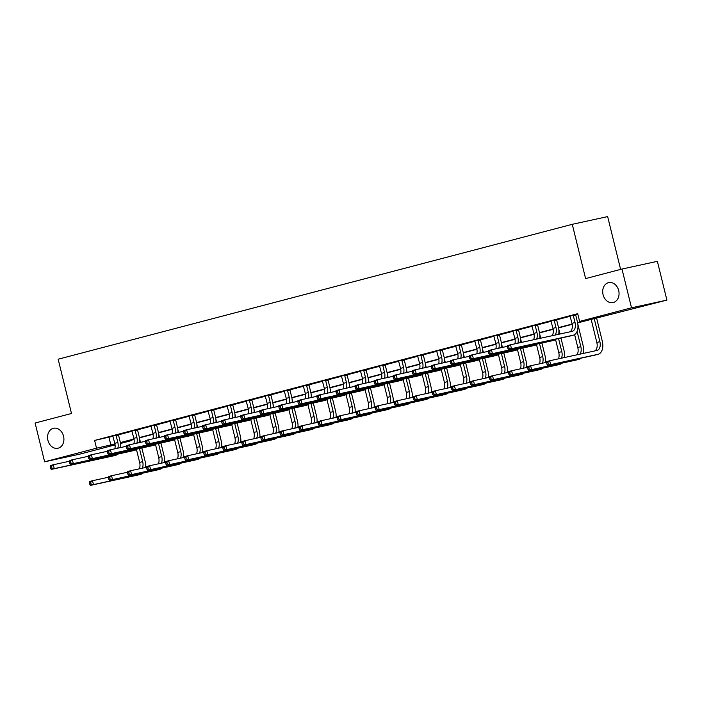 <?xml version="1.0" encoding="UTF-8"?>
<svg xmlns="http://www.w3.org/2000/svg" width="702" height="702" viewBox="0 0 702 702"><rect width="100%" height="100%" fill="white"/><g stroke="black" fill="none" stroke-linecap="round" stroke-linejoin="round"><path stroke-width="1.05" d="M63.549 436.205A10.223 8.073 77.7 0 1 57.915 448.245A10.223 8.073 77.7 0 1 47.92 440.312A10.223 8.073 77.7 0 1 53.563 428.273A10.223 8.073 77.7 0 1 63.549 436.205M618.69 290.54A10.223 8.073 77.7 0 1 613.048 302.58A10.223 8.073 77.7 0 1 603.062 294.647A10.223 8.073 77.7 0 1 608.695 282.608A10.223 8.073 77.7 0 1 618.69 290.54M620.621 269.401L607.651 216.593L572.262 224.315L58.161 359.213L71.49 413.487L35.1 423.034L44.621 461.811L96.525 448.192L114.935 443.997M572.262 224.315L585.6 278.589L621.99 269.041L657.379 261.328L666.9 300.096L577.623 322.885M131.765 439.873L131.915 440.479L120.533 443.462M115.067 444.892L80.01 454.089L44.621 461.811M577.562 322.604L593.962 318.304L579.606 321.428L577.702 313.68L94.621 440.435L112.987 436.249M118.55 434.792L132.037 431.256M137.601 429.791L151.088 426.254M156.651 424.798L170.138 421.253M175.702 419.796L189.189 416.26M194.752 414.794L208.24 411.258M213.803 409.801L227.29 406.265M232.853 404.8L246.341 401.263M251.904 399.798L265.391 396.261M270.954 394.805L284.442 391.268M290.005 389.803L303.492 386.267M309.055 384.81L322.543 381.265M328.106 379.808L341.593 376.272M347.157 374.807L360.635 371.27M366.207 369.814L379.685 366.268M385.258 364.812L398.736 361.276M404.299 359.81L417.787 356.274M423.35 354.817L436.837 351.272M442.4 349.815L455.888 346.279M461.451 344.814L474.938 341.277M480.501 339.821L493.989 336.284M499.552 334.819L513.039 331.283M518.602 329.826L532.09 326.281M537.653 324.824L551.14 321.288M556.704 319.822L570.191 316.286M575.754 314.829L577.851 314.277M575.772 314.601L570.059 316.084M556.721 319.594L551.009 321.077M537.671 324.596L531.967 326.079M518.62 329.598L512.916 331.072M499.57 334.591L493.866 336.074M480.519 339.592L474.815 341.075M461.468 344.594L455.765 346.068M442.418 349.587L436.714 351.07M423.367 354.589L417.664 356.072M404.317 359.591L398.613 361.065M385.266 364.584L379.563 366.067M366.216 369.585L360.512 371.068M347.165 374.578L341.462 376.061M328.115 379.58L322.411 381.063M309.073 384.582L303.361 386.065M290.023 389.575L284.31 391.058M270.972 394.577L265.259 396.06M251.921 399.578L246.209 401.053M232.871 404.571L227.158 406.054M213.82 409.573L208.117 411.056M194.77 414.575L189.066 416.049M175.719 419.568L170.016 421.051M156.669 424.57L150.965 426.053M137.618 429.563L131.915 431.046M118.568 434.564L112.864 436.047M621.99 269.041L631.51 307.809L666.9 300.096M94.621 440.435L96.525 448.192M579.606 321.428L631.51 307.809M120.358 442.576L133.985 438.996M139.408 437.574L153.036 434.003M158.459 432.572L172.087 429.001M177.509 427.579L191.137 423.999M196.56 422.578L210.179 419.006M215.611 417.576L229.229 414.005M234.661 412.583L248.28 409.003M253.712 407.581L267.33 404.01M272.762 402.579L286.381 399.008M291.813 397.586L305.431 394.006M310.863 392.585L324.482 389.013M329.914 387.583L343.532 384.012M348.964 382.59L362.583 379.019M368.015 377.588L381.634 374.017M387.065 372.595L400.684 369.015M406.116 367.594L419.735 364.022M425.158 362.592L438.785 359.02M444.208 357.599L457.836 354.019M463.259 352.597L476.886 349.026M482.309 347.595L495.937 344.024M501.36 342.602L514.987 339.022M520.41 337.601L534.029 334.029M539.461 332.599L553.079 329.027M558.511 327.606L572.13 324.034M120.446 442.971L131.915 440.479M572.183 324.315L558.573 327.887M553.132 329.317L539.522 332.888M534.082 334.31L520.472 337.881M515.031 339.312L501.421 342.883M495.981 344.305L482.371 347.885M476.93 349.306L463.32 352.878M457.879 354.308L444.269 357.88M438.838 359.301L425.219 362.873M419.787 364.303L406.168 367.874M400.737 369.305L387.118 372.876M381.686 374.298L368.067 377.869M362.636 379.299L349.017 382.871M343.585 384.301L329.966 387.873M324.535 389.294L310.916 392.866M305.484 394.296L291.874 397.867M286.434 399.289L272.824 402.869M267.383 404.291L253.773 407.862M248.332 409.292L234.722 412.864M229.282 414.285L215.672 417.857M210.231 419.287L196.621 422.858M191.181 424.289L177.571 427.86M172.13 429.282L158.52 432.853M153.08 434.284L139.47 437.855M134.029 439.285L120.419 442.857M108.968 437.311L110.872 445.059M570.015 316.005L571.99 323.359A7.985 4.896 -104.7 0 1 569.945 331.835M573.341 315.646L575.043 322.56A7.985 4.896 -104.7 0 1 572.288 331.326A7.985 4.896 -104.7 0 1 572.165 331.353L510.512 344.796L511.468 348.675L573.113 335.231A11.978 7.336 75.3 0 0 573.297 335.187A11.978 7.336 75.3 0 0 577.43 322.034L575.737 315.128L573.341 315.646L573.376 315.119M575.772 314.514L575.737 315.128M507.423 346.788L507.458 345.595L510.512 344.796L507.423 346.788L507.8 348.341L509.02 348.017L508.643 346.472M509.02 348.017L511.468 348.675L508.415 349.473L570.059 336.03A11.978 7.336 75.3 0 0 570.243 335.986A11.978 7.336 75.3 0 0 570.428 335.942M508.415 349.473L507.8 348.341M546.612 362.75L546.99 364.303L548.218 363.987L547.832 362.434L546.612 362.75L546.656 361.556L549.71 360.758L550.658 364.636L597.955 354.326A11.978 7.336 75.3 0 0 598.139 354.282A11.978 7.336 75.3 0 0 602.272 341.128L596.568 317.918M594.208 318.532L599.885 341.655A7.985 4.896 -104.7 0 1 597.13 350.421A7.985 4.896 -104.7 0 1 597.007 350.447L549.71 360.758L547.832 362.434M591.154 319.34L596.832 342.453A7.985 4.896 -104.7 0 1 594.787 350.93M548.218 363.987L550.658 364.636L547.604 365.435L594.901 355.124A11.978 7.336 75.3 0 0 595.085 355.08A11.978 7.336 75.3 0 0 595.27 355.028M547.604 365.435L546.99 364.303M550.965 320.998L552.939 328.36A7.985 4.896 -104.7 0 1 552.105 335.731M556.721 319.507L556.686 320.13L554.29 320.647L555.993 327.553A7.985 4.896 -104.7 0 1 555.036 335.091M554.29 320.647L554.326 320.121M558.669 334.301A11.978 7.336 75.3 0 0 558.38 327.035L556.686 320.13M488.373 351.79L488.75 353.343L489.97 353.018L489.592 351.465L488.373 351.79L488.416 350.596L491.461 349.789L492.418 353.668L554.062 340.233A11.978 7.336 75.3 0 0 554.247 340.189A11.978 7.336 75.3 0 0 556.309 339.031M507.441 346.314L491.461 349.789L489.592 351.465M489.97 353.018L492.418 353.668L489.364 354.475L551.009 341.032A11.978 7.336 75.3 0 0 551.193 340.988A11.978 7.336 75.3 0 0 551.377 340.935M489.364 354.475L488.75 353.343M531.914 326L533.889 333.353A7.985 4.896 -104.7 0 1 533.599 339.759M537.671 324.508L537.635 325.123L535.24 325.649L536.942 332.555A7.985 4.896 -104.7 0 1 536.582 339.11M535.24 325.649L535.275 325.114M539.759 338.417A11.978 7.336 75.3 0 0 539.329 332.037L537.635 325.123M469.322 356.783L469.699 358.336L470.919 358.02L470.542 356.467L469.322 356.783L469.366 355.589L472.42 354.791L473.367 358.669L535.012 345.226A11.978 7.336 75.3 0 0 535.196 345.182A11.978 7.336 75.3 0 0 537.258 344.033M488.39 351.307L472.42 354.791L470.542 356.467M470.919 358.02L473.367 358.669L470.314 359.468L531.958 346.033A11.978 7.336 75.3 0 0 532.142 345.989A11.978 7.336 75.3 0 0 532.327 345.937M470.314 359.468L469.699 358.336M583.511 353.387A11.978 7.336 75.3 0 0 583.222 346.13L577.825 324.157M577.097 331.423L580.835 346.648A7.985 4.896 -104.7 0 1 579.878 354.185M572.104 324.333L572.288 325.087M574.622 334.6L577.781 347.446A7.985 4.896 -104.7 0 1 576.947 354.817M527.562 367.751L527.939 369.305L529.168 368.98L528.781 367.436L527.562 367.751L527.606 366.558L530.659 365.76L531.607 369.638L578.904 359.319A11.978 7.336 75.3 0 0 579.089 359.275A11.978 7.336 75.3 0 0 581.151 358.125M546.63 362.276L530.659 365.76L528.781 367.436M529.168 368.98L531.607 369.638L528.553 370.437L575.851 360.126A11.978 7.336 75.3 0 0 576.035 360.082A11.978 7.336 75.3 0 0 576.219 360.029M528.553 370.437L527.939 369.305M564.601 357.511A11.978 7.336 75.3 0 0 564.171 351.123L560.959 338.022M559.968 334.012L558.774 329.159M558.564 338.539L561.784 351.649A7.985 4.896 -104.7 0 1 561.424 358.204M553.053 329.335L553.237 330.089M555.572 339.601L558.731 352.448A7.985 4.896 -104.7 0 1 558.441 358.854M508.511 372.753L508.889 374.298L510.117 373.982L509.731 372.429L508.511 372.753L508.555 371.56L511.609 370.753L512.557 374.631L559.854 364.32A11.978 7.336 75.3 0 0 560.038 364.277A11.978 7.336 75.3 0 0 562.1 363.127M527.579 367.278L511.609 370.753L509.731 372.429M510.117 373.982L512.557 374.631L509.503 375.438L556.809 365.119A11.978 7.336 75.3 0 0 556.984 365.075A11.978 7.336 75.3 0 0 557.169 365.022M509.503 375.438L508.889 374.298M512.864 331.002L514.838 338.355A7.985 4.896 -104.7 0 1 514.873 343.848M518.629 329.51L518.585 330.124L516.189 330.642L517.892 337.557A7.985 4.896 -104.7 0 1 517.883 343.19M516.189 330.642L516.224 330.115M520.787 342.558A11.978 7.336 75.3 0 0 520.279 337.03L518.585 330.124M450.272 361.784L450.649 363.338L451.869 363.013L451.491 361.469L450.272 361.784L450.315 360.591L453.369 359.793L454.317 363.671L515.961 350.228A11.978 7.336 75.3 0 0 516.145 350.184A11.978 7.336 75.3 0 0 518.208 349.026M469.34 356.309L453.369 359.793L451.491 361.469M451.869 363.013L454.317 363.671L451.263 364.47L512.908 351.026A11.978 7.336 75.3 0 0 513.092 350.982A11.978 7.336 75.3 0 0 513.276 350.93M451.263 364.47L450.649 363.338M493.813 335.995L495.787 343.357A7.985 4.896 -104.7 0 1 495.823 348.841M499.578 334.503L499.534 335.117L497.139 335.644L498.841 342.55A7.985 4.896 -104.7 0 1 498.832 348.183M497.139 335.644L497.174 335.117M501.746 347.551A11.978 7.336 75.3 0 0 501.228 342.032L499.534 335.117M431.221 366.786L431.598 368.331L432.827 368.015L432.441 366.462L431.221 366.786L431.265 365.593L434.319 364.786L435.266 368.664L496.911 355.23A11.978 7.336 75.3 0 0 497.095 355.186A11.978 7.336 75.3 0 0 499.157 354.027M450.289 361.311L434.319 364.786L432.441 366.462M432.827 368.015L435.266 368.664L432.213 369.471L493.857 356.028A11.978 7.336 75.3 0 0 494.041 355.984A11.978 7.336 75.3 0 0 494.226 355.932M432.213 369.471L431.598 368.331M474.763 340.997L476.737 348.35A7.985 4.896 -104.7 0 1 476.772 353.843M480.528 339.505L480.484 340.119L478.088 340.637L479.791 347.551A7.985 4.896 -104.7 0 1 479.782 353.185M478.088 340.637L478.123 340.11M482.695 352.553A11.978 7.336 75.3 0 0 482.177 347.034L480.484 340.119M412.171 371.779L412.548 373.332L413.776 373.016L413.39 371.463L412.171 371.779L412.214 370.586L415.268 369.787L416.216 373.666L477.86 360.223A11.978 7.336 75.3 0 0 478.044 360.179A11.978 7.336 75.3 0 0 480.107 359.029M431.239 366.304L415.268 369.787L413.39 371.463M413.776 373.016L416.216 373.666L413.162 374.464L474.815 361.03A11.978 7.336 75.3 0 0 474.991 360.986A11.978 7.336 75.3 0 0 475.175 360.933M413.162 374.464L412.548 373.332M545.551 362.513A11.978 7.336 75.3 0 0 545.121 356.125L541.909 343.015M540.724 338.206L539.724 334.152M539.513 343.541L542.734 356.642A7.985 4.896 -104.7 0 1 542.374 363.206M534.003 334.336L534.187 335.091M536.521 344.603L539.68 357.45A7.985 4.896 -104.7 0 1 539.39 363.855M489.461 377.746L489.847 379.299L491.067 378.983L490.68 377.43L489.461 377.746L489.505 376.553L492.558 375.754L493.506 379.633L540.812 369.322A11.978 7.336 75.3 0 0 540.988 369.278A11.978 7.336 75.3 0 0 543.05 368.12M508.529 372.271L492.558 375.754L490.68 377.43M491.067 378.983L493.506 379.633L490.452 380.431L537.758 370.121A11.978 7.336 75.3 0 0 537.943 370.077A11.978 7.336 75.3 0 0 538.118 370.024M490.452 380.431L489.847 379.299M526.5 367.506A11.978 7.336 75.3 0 0 526.079 361.126L522.858 348.017M521.481 342.409L520.682 339.154M520.463 348.534L523.683 361.644A7.985 4.896 -104.7 0 1 523.323 368.199M514.952 339.329L515.136 340.084M517.471 349.596L520.63 362.443A7.985 4.896 -104.7 0 1 520.34 368.848M470.41 382.748L470.796 384.301L472.016 383.976L471.63 382.432L470.41 382.748L470.454 381.555L473.508 380.756L474.455 384.635L521.761 374.315A11.978 7.336 75.3 0 0 521.937 374.271A11.978 7.336 75.3 0 0 523.999 373.122M489.478 377.272L473.508 380.756L471.63 382.432M472.016 383.976L474.455 384.635L471.402 385.433L518.708 375.122A11.978 7.336 75.3 0 0 518.892 375.079A11.978 7.336 75.3 0 0 519.068 375.026M471.402 385.433L470.796 384.301M507.449 372.508A11.978 7.336 75.3 0 0 507.028 366.119L503.808 353.018M502.43 347.402L501.632 344.147M501.412 353.536L504.633 366.646A7.985 4.896 -104.7 0 1 504.273 373.201M495.902 344.331L496.086 345.086M498.429 354.598L501.579 367.444A7.985 4.896 -104.7 0 1 501.289 373.85M451.36 387.75L451.746 389.294L452.966 388.978L452.579 387.425L451.36 387.75L451.404 386.556L454.457 385.749L455.405 389.628L502.711 379.317A11.978 7.336 75.3 0 0 502.895 379.273A11.978 7.336 75.3 0 0 504.949 378.115M470.428 382.274L454.457 385.749L452.579 387.425M452.966 388.978L455.405 389.628L452.36 390.426L499.657 380.115A11.978 7.336 75.3 0 0 499.842 380.072A11.978 7.336 75.3 0 0 500.017 380.019M452.36 390.426L451.746 389.294M455.712 345.998L457.686 353.352A7.985 4.896 -104.7 0 1 457.722 358.836M461.477 344.498L461.433 345.121L459.047 345.638L460.74 352.553A7.985 4.896 -104.7 0 1 460.731 358.187M459.047 345.638L459.082 345.112M463.645 357.546A11.978 7.336 75.3 0 0 463.127 352.027L461.433 345.121M393.12 376.781L393.497 378.334L394.726 378.009L394.34 376.465L393.12 376.781L393.164 375.588L396.218 374.789L397.165 378.668L458.818 365.224A11.978 7.336 75.3 0 0 458.994 365.18A11.978 7.336 75.3 0 0 461.056 364.022M412.188 371.305L396.218 374.789L394.34 376.465M394.726 378.009L397.165 378.668L394.112 379.466L455.765 366.023A11.978 7.336 75.3 0 0 455.949 365.979A11.978 7.336 75.3 0 0 456.124 365.926M394.112 379.466L393.497 378.334M488.399 377.509A11.978 7.336 75.3 0 0 487.978 371.121L484.757 358.011M483.38 352.404L482.581 349.148M482.362 358.538L485.582 371.639A7.985 4.896 -104.7 0 1 485.222 378.202M476.851 349.324L477.035 350.087M479.378 359.591L482.528 372.446A7.985 4.896 -104.7 0 1 482.239 378.852M432.309 392.743L432.695 394.296L433.915 393.98L433.529 392.427L432.309 392.743L432.353 391.549L435.407 390.751L436.363 394.629L483.66 384.319A11.978 7.336 75.3 0 0 483.845 384.275A11.978 7.336 75.3 0 0 485.898 383.116M451.377 387.267L435.407 390.751L433.529 392.427M433.915 393.98L436.363 394.629L433.309 395.428L480.607 385.117A11.978 7.336 75.3 0 0 480.791 385.073A11.978 7.336 75.3 0 0 480.967 385.021M433.309 395.428L432.695 394.296M436.662 350.991L438.636 358.353A7.985 4.896 -104.7 0 1 438.671 363.838M442.427 349.499L442.383 350.114L439.996 350.64L441.69 357.546A7.985 4.896 -104.7 0 1 441.681 363.18M439.996 350.64L440.031 350.114M444.594 362.548A11.978 7.336 75.3 0 0 444.085 357.028L442.383 350.114M374.069 381.783L374.456 383.327L375.675 383.011L375.289 381.458L374.069 381.783L374.113 380.589L377.167 379.782L378.115 383.661L439.768 370.226A11.978 7.336 75.3 0 0 439.943 370.182A11.978 7.336 75.3 0 0 442.006 369.024M393.138 376.307L377.167 379.782L375.289 381.458M375.675 383.011L378.115 383.661L375.061 384.459L436.714 371.025A11.978 7.336 75.3 0 0 436.898 370.981A11.978 7.336 75.3 0 0 437.074 370.928M375.061 384.459L374.456 383.327M469.348 382.502A11.978 7.336 75.3 0 0 468.927 376.123L465.707 363.013M464.329 357.397L463.531 354.15M463.311 363.531L466.532 376.641A7.985 4.896 -104.7 0 1 466.172 383.195M457.801 354.326L457.985 355.08M460.328 364.592L463.478 377.439A7.985 4.896 -104.7 0 1 463.188 383.845M413.259 397.744L413.645 399.298L414.864 398.973L414.487 397.42L413.259 397.744L413.302 396.551L416.356 395.752L417.313 399.622L464.61 389.312A11.978 7.336 75.3 0 0 464.794 389.268A11.978 7.336 75.3 0 0 466.848 388.118M432.327 392.269L416.356 395.752L414.487 397.42M414.864 398.973L417.313 399.622L414.259 400.43L461.556 390.119A11.978 7.336 75.3 0 0 461.74 390.075A11.978 7.336 75.3 0 0 461.916 390.022M414.259 400.43L413.645 399.298M417.611 355.993L419.585 363.346A7.985 4.896 -104.7 0 1 419.62 368.84M423.376 354.501L423.332 355.115L420.946 355.633L422.639 362.548A7.985 4.896 -104.7 0 1 422.63 368.181M420.946 355.633L420.981 355.107M425.544 367.55A11.978 7.336 75.3 0 0 425.035 362.03L423.332 355.115M355.019 386.776L355.405 388.329L356.625 388.013L356.239 386.46L355.019 386.776L355.063 385.582L358.117 384.784L359.064 388.662L420.717 375.219A11.978 7.336 75.3 0 0 420.902 375.175A11.978 7.336 75.3 0 0 422.955 374.026M374.087 381.3L358.117 384.784L356.239 386.46M356.625 388.013L359.064 388.662L356.011 389.461L417.664 376.026A11.978 7.336 75.3 0 0 417.848 375.982A11.978 7.336 75.3 0 0 418.023 375.93M356.011 389.461L355.405 388.329M450.298 387.504A11.978 7.336 75.3 0 0 449.877 381.116L446.656 368.006M445.279 362.399L444.48 359.143M444.261 368.532L447.481 381.642A7.985 4.896 -104.7 0 1 447.121 388.197M438.75 359.327L438.934 360.082M441.277 369.594L444.427 382.441A7.985 4.896 -104.7 0 1 444.138 388.847M394.208 402.746L394.594 404.291L395.814 403.975L395.437 402.421L394.208 402.746L394.252 401.553L397.306 400.745L398.262 404.624L445.559 394.313A11.978 7.336 75.3 0 0 445.744 394.27A11.978 7.336 75.3 0 0 447.797 393.111M413.276 397.262L397.306 400.745L395.437 402.421M395.814 403.975L398.262 404.624L395.208 405.423L442.506 395.112A11.978 7.336 75.3 0 0 442.69 395.068A11.978 7.336 75.3 0 0 442.874 395.015M395.208 405.423L394.594 404.291M398.569 360.986L400.535 368.348A7.985 4.896 -104.7 0 1 400.57 373.833M404.326 359.494L404.282 360.117L401.895 360.635L403.589 367.55A7.985 4.896 -104.7 0 1 403.589 373.183M401.895 360.635L401.93 360.108M406.493 372.543A11.978 7.336 75.3 0 0 405.984 367.023L404.282 360.117M335.968 391.777L336.355 393.331L337.574 393.006L337.188 391.453L335.968 391.777L336.012 390.584L339.066 389.785L340.014 393.655L401.667 380.221A11.978 7.336 75.3 0 0 401.851 380.177A11.978 7.336 75.3 0 0 403.904 379.019M355.036 386.302L339.066 389.785L337.188 391.453M337.574 393.006L340.014 393.655L336.969 394.463L398.613 381.019A11.978 7.336 75.3 0 0 398.797 380.975A11.978 7.336 75.3 0 0 398.973 380.923M336.969 394.463L336.355 393.331M431.247 392.506A11.978 7.336 75.3 0 0 430.826 386.118L427.606 373.008M426.228 367.4L425.43 364.145M425.21 373.534L428.431 386.635A7.985 4.896 -104.7 0 1 428.071 393.19M419.699 364.32L419.893 365.084M422.227 374.587L425.377 387.443A7.985 4.896 -104.7 0 1 425.087 393.848M375.158 407.739L375.544 409.292L376.763 408.968L376.386 407.423L375.158 407.739L375.201 406.546L378.255 405.747L379.212 409.626L426.509 399.315A11.978 7.336 75.3 0 0 426.693 399.271A11.978 7.336 75.3 0 0 428.746 398.113M394.226 402.264L378.255 405.747L376.386 407.423M376.763 408.968L379.212 409.626L376.158 410.424L423.455 400.114A11.978 7.336 75.3 0 0 423.639 400.07A11.978 7.336 75.3 0 0 423.824 400.017M376.158 410.424L375.544 409.292M379.519 365.988L381.484 373.35A7.985 4.896 -104.7 0 1 381.519 378.834M385.275 364.496L385.231 365.11L382.844 365.637L384.538 372.543A7.985 4.896 -104.7 0 1 384.538 378.176M382.844 365.637L382.88 365.11M387.443 377.544A11.978 7.336 75.3 0 0 386.934 372.025L385.231 365.11M316.918 396.779L317.304 398.324L318.524 398.008L318.138 396.454L316.918 396.779L316.962 395.586L320.015 394.778L320.972 398.657L382.616 385.222A11.978 7.336 75.3 0 0 382.801 385.179A11.978 7.336 75.3 0 0 384.854 384.02M335.986 391.295L320.015 394.778L318.138 396.454M318.524 398.008L320.972 398.657L317.918 399.456L379.563 386.021A11.978 7.336 75.3 0 0 379.747 385.977A11.978 7.336 75.3 0 0 379.922 385.924M317.918 399.456L317.304 398.324M412.197 397.499A11.978 7.336 75.3 0 0 411.776 391.119L408.555 378.009M407.178 372.393L406.379 369.147M406.16 378.527L409.38 391.637A7.985 4.896 -104.7 0 1 409.029 398.192M400.649 369.322L400.842 370.077M403.176 379.589L406.326 392.436A7.985 4.896 -104.7 0 1 406.037 398.841M356.116 412.741L356.493 414.294L357.713 413.969L357.336 412.416L356.116 412.741L356.151 411.547L359.205 410.749L360.161 414.619L407.458 404.308A11.978 7.336 75.3 0 0 407.643 404.264A11.978 7.336 75.3 0 0 409.696 403.115M375.175 407.265L359.205 410.749L357.336 412.416M357.713 413.969L360.161 414.619L357.107 415.426L404.405 405.115A11.978 7.336 75.3 0 0 404.589 405.072A11.978 7.336 75.3 0 0 404.773 405.019M357.107 415.426L356.493 414.294M360.468 370.989L362.434 378.343A7.985 4.896 -104.7 0 1 362.478 383.836M366.225 369.498L366.181 370.112L363.794 370.63L365.488 377.544A7.985 4.896 -104.7 0 1 365.488 383.178M363.794 370.63L363.829 370.103M368.392 382.546A11.978 7.336 75.3 0 0 367.883 377.018L366.181 370.112M297.867 401.772L298.253 403.325L299.473 403.001L299.096 401.456L297.867 401.772L297.911 400.579L300.965 399.78L301.921 403.659L363.566 390.215A11.978 7.336 75.3 0 0 363.75 390.172A11.978 7.336 75.3 0 0 365.803 389.022M316.935 396.297L300.965 399.78L299.096 401.456M299.473 403.001L301.921 403.659L298.868 404.457L360.512 391.014A11.978 7.336 75.3 0 0 360.696 390.97A11.978 7.336 75.3 0 0 360.872 390.926M298.868 404.457L298.253 403.325M393.146 402.5A11.978 7.336 75.3 0 0 392.725 396.112L389.505 383.002M388.127 377.395L387.328 374.14M387.118 383.529L390.33 396.639A7.985 4.896 -104.7 0 1 389.979 403.194M381.607 374.324L381.791 375.079M384.126 384.591L387.285 397.437A7.985 4.896 -104.7 0 1 386.995 403.843M337.065 417.734L337.443 419.287L338.662 418.971L338.285 417.418L337.065 417.734L337.1 416.54L340.154 415.742L341.111 419.62L388.408 409.31A11.978 7.336 75.3 0 0 388.592 409.266A11.978 7.336 75.3 0 0 390.645 408.108M356.125 412.258L340.154 415.742L338.285 417.418M338.662 418.971L341.111 419.62L338.057 420.419L385.354 410.108A11.978 7.336 75.3 0 0 385.538 410.065A11.978 7.336 75.3 0 0 385.723 410.012M338.057 420.419L337.443 419.287M341.418 375.982L343.383 383.345A7.985 4.896 -104.7 0 1 343.427 388.829M347.174 374.491L347.13 375.114L344.743 375.631L346.437 382.537A7.985 4.896 -104.7 0 1 346.437 388.18M344.743 375.631L344.779 375.105M349.342 387.539A11.978 7.336 75.3 0 0 348.833 382.02L347.13 375.114M278.817 406.774L279.203 408.327L280.423 408.002L280.045 406.449L278.817 406.774L278.861 405.58L281.914 404.782L282.871 408.652L344.515 395.217A11.978 7.336 75.3 0 0 344.7 395.173A11.978 7.336 75.3 0 0 346.753 394.015M297.885 401.298L281.914 404.782L280.045 406.449M280.423 408.002L282.871 408.652L279.817 409.459L341.462 396.016A11.978 7.336 75.3 0 0 341.646 395.972A11.978 7.336 75.3 0 0 341.83 395.919M279.817 409.459L279.203 408.327M374.105 407.493A11.978 7.336 75.3 0 0 373.675 401.114L370.454 388.004M369.077 382.397L368.278 379.141M368.067 388.522L371.288 401.632A7.985 4.896 -104.7 0 1 370.928 408.187M362.557 379.317L362.741 380.072M365.075 389.584L368.234 402.43A7.985 4.896 -104.7 0 1 367.945 408.845M318.015 422.736L318.392 424.289L319.612 423.964L319.234 422.42L318.015 422.736L318.05 421.542L321.104 420.744L322.06 424.622L369.357 414.312A11.978 7.336 75.3 0 0 369.542 414.259A11.978 7.336 75.3 0 0 371.595 413.109M337.083 417.26L321.104 420.744L319.234 422.42M319.612 423.964L322.06 424.622L319.006 425.421L366.304 415.11A11.978 7.336 75.3 0 0 366.488 415.066A11.978 7.336 75.3 0 0 366.672 415.014M319.006 425.421L318.392 424.289M322.367 380.984L324.333 388.338A7.985 4.896 -104.7 0 1 324.377 393.831M328.124 379.492L328.08 380.107L325.693 380.633L327.386 387.539A7.985 4.896 -104.7 0 1 327.386 393.173M325.693 380.633L325.728 380.098M330.291 392.541A11.978 7.336 75.3 0 0 329.782 387.021L328.08 380.107M259.766 411.776L260.152 413.32L261.372 413.004L260.995 411.451L259.766 411.776L259.81 410.573L262.864 409.775L263.82 413.653L325.465 400.21A11.978 7.336 75.3 0 0 325.649 400.166A11.978 7.336 75.3 0 0 327.702 399.017M278.834 406.291L262.864 409.775L260.995 411.451M261.372 413.004L263.82 413.653L260.767 414.452L322.411 401.017A11.978 7.336 75.3 0 0 322.595 400.974A11.978 7.336 75.3 0 0 322.78 400.921M260.767 414.452L260.152 413.32M355.054 412.495A11.978 7.336 75.3 0 0 354.624 406.107L351.404 393.006M350.026 387.39L349.227 384.143M349.017 393.524L352.237 406.633A7.985 4.896 -104.7 0 1 351.877 413.188M343.506 384.319L343.69 385.073M346.025 394.585L349.184 407.432A7.985 4.896 -104.7 0 1 348.894 413.838M298.964 427.737L299.342 429.291L300.561 428.966L300.184 427.413L298.964 427.737L299.008 426.544L302.053 425.737L303.01 429.615L350.307 419.305A11.978 7.336 75.3 0 0 350.491 419.261A11.978 7.336 75.3 0 0 352.544 418.111M318.032 422.262L302.053 425.737L300.184 427.413M300.561 428.966L303.01 429.615L299.956 430.423L347.253 420.103A11.978 7.336 75.3 0 0 347.437 420.059A11.978 7.336 75.3 0 0 347.622 420.015M299.956 430.423L299.342 429.291M303.317 385.986L305.291 393.339A7.985 4.896 -104.7 0 1 305.326 398.833M309.073 384.494L309.029 385.108L306.642 385.626L308.336 392.541A7.985 4.896 -104.7 0 1 308.336 398.174M306.642 385.626L306.677 385.1M311.24 397.543A11.978 7.336 75.3 0 0 310.732 392.014L309.029 385.108M240.725 416.769L241.102 418.322L242.322 417.997L241.944 416.453L240.725 416.769L240.76 415.575L243.813 414.777L244.77 418.655L306.414 405.212A11.978 7.336 75.3 0 0 306.598 405.168A11.978 7.336 75.3 0 0 308.652 404.01M259.784 411.293L243.813 414.777L241.944 416.453M242.322 417.997L244.77 418.655L241.716 419.454L303.361 406.01A11.978 7.336 75.3 0 0 303.545 405.967A11.978 7.336 75.3 0 0 303.729 405.914M241.716 419.454L241.102 418.322M336.004 417.497A11.978 7.336 75.3 0 0 335.574 411.109L332.353 397.999M330.975 392.392L330.177 389.136M329.966 398.525L333.187 411.626A7.985 4.896 -104.7 0 1 332.827 418.19M324.456 389.32L324.64 390.075M326.974 399.587L330.133 412.434A7.985 4.896 -104.7 0 1 329.843 418.84M279.914 432.73L280.291 434.284L281.511 433.968L281.133 432.414L279.914 432.73L279.958 431.537L283.003 430.738L283.959 434.617L331.256 424.306A11.978 7.336 75.3 0 0 331.441 424.262A11.978 7.336 75.3 0 0 333.503 423.104M298.982 427.255L283.003 430.738L281.133 432.414M281.511 433.968L283.959 434.617L280.905 435.415L328.203 425.105A11.978 7.336 75.3 0 0 328.387 425.061A11.978 7.336 75.3 0 0 328.571 425.008M280.905 435.415L280.291 434.284M284.266 390.979L286.24 398.341A7.985 4.896 -104.7 0 1 286.276 403.825M290.023 389.487L289.987 390.101L287.592 390.628L289.285 397.534A7.985 4.896 -104.7 0 1 289.285 403.167M287.592 390.628L287.627 390.101M292.19 402.536A11.978 7.336 75.3 0 0 291.681 397.016L289.987 390.101M221.674 421.77L222.051 423.324L223.271 422.999L222.894 421.446L221.674 421.77L221.709 420.577L224.763 419.77L225.719 423.648L287.364 410.214A11.978 7.336 75.3 0 0 287.548 410.17A11.978 7.336 75.3 0 0 289.601 409.012M240.733 416.295L224.763 419.77L222.894 421.446M223.271 422.999L225.719 423.648L222.666 424.456L284.31 411.012A11.978 7.336 75.3 0 0 284.494 410.968A11.978 7.336 75.3 0 0 284.679 410.916M222.666 424.456L222.051 423.324M316.953 422.49A11.978 7.336 75.3 0 0 316.523 416.11L313.303 403.001M311.925 397.393L311.126 394.138M310.916 403.518L314.136 416.628A7.985 4.896 -104.7 0 1 313.776 423.183M305.405 394.313L305.589 395.068M307.924 404.58L311.083 417.427A7.985 4.896 -104.7 0 1 310.793 423.832M260.863 437.732L261.241 439.285L262.46 438.961L262.083 437.416L260.863 437.732L260.907 436.539L263.961 435.74L264.908 439.619L312.206 429.299A11.978 7.336 75.3 0 0 312.39 429.255A11.978 7.336 75.3 0 0 314.452 428.106M279.931 432.257L263.961 435.74L262.083 437.416M262.46 438.961L264.908 439.619L261.855 440.417L309.152 430.107A11.978 7.336 75.3 0 0 309.336 430.063A11.978 7.336 75.3 0 0 309.521 430.01M261.855 440.417L261.241 439.285M265.216 395.981L267.19 403.334A7.985 4.896 -104.7 0 1 267.225 408.827M270.972 394.489L270.937 395.103L268.541 395.63L270.244 402.536A7.985 4.896 -104.7 0 1 270.235 408.169M268.541 395.63L268.576 395.094M273.139 407.537A11.978 7.336 75.3 0 0 272.63 402.018L270.937 395.103M202.624 426.763L203.001 428.317L204.221 428.001L203.843 426.447L202.624 426.763L202.659 425.57L205.712 424.771L206.669 428.65L268.313 415.207A11.978 7.336 75.3 0 0 268.497 415.163A11.978 7.336 75.3 0 0 270.551 414.013M221.692 421.288L205.712 424.771L203.843 426.447M204.221 428.001L206.669 428.65L203.615 429.448L265.259 416.014A11.978 7.336 75.3 0 0 265.444 415.97A11.978 7.336 75.3 0 0 265.628 415.917M203.615 429.448L203.001 428.317M297.902 427.492A11.978 7.336 75.3 0 0 297.472 421.103L294.252 408.002M292.874 402.386L292.076 399.131M291.865 408.52L295.086 421.63A7.985 4.896 -104.7 0 1 294.726 428.185M286.355 399.315L286.539 400.07M288.873 409.582L292.032 422.428A7.985 4.896 -104.7 0 1 291.742 428.834M241.813 442.734L242.19 444.278L243.41 443.962L243.032 442.409L241.813 442.734L241.857 441.54L244.91 440.733L245.858 444.612L293.155 434.301A11.978 7.336 75.3 0 0 293.339 434.257A11.978 7.336 75.3 0 0 295.402 433.099M260.881 437.258L244.91 440.733L243.032 442.409M243.41 443.962L245.858 444.612L242.804 445.41L290.101 435.1A11.978 7.336 75.3 0 0 290.286 435.056A11.978 7.336 75.3 0 0 290.47 435.003M242.804 445.41L242.19 444.278M246.165 400.982L248.139 408.336A7.985 4.896 -104.7 0 1 248.175 413.829M251.921 399.482L251.886 400.105L249.491 400.623L251.193 407.537A7.985 4.896 -104.7 0 1 251.184 413.171M249.491 400.623L249.526 400.096M254.089 412.539A11.978 7.336 75.3 0 0 253.58 407.011L251.886 400.105M183.573 431.765L183.95 433.318L185.17 432.994L184.793 431.449L183.573 431.765L183.617 430.572L186.662 429.773L187.618 433.652L249.263 420.208A11.978 7.336 75.3 0 0 249.447 420.165A11.978 7.336 75.3 0 0 251.509 419.006M202.641 426.289L186.662 429.773L184.793 431.449M185.17 432.994L187.618 433.652L184.565 434.45L246.209 421.007A11.978 7.336 75.3 0 0 246.393 420.963A11.978 7.336 75.3 0 0 246.577 420.91M184.565 434.45L183.95 433.318M278.852 432.493A11.978 7.336 75.3 0 0 278.422 426.105L275.202 412.995M273.824 407.388L273.025 404.133M272.815 413.522L276.035 426.623A7.985 4.896 -104.7 0 1 275.675 433.187M267.304 404.308L267.488 405.072M269.822 414.575L272.981 427.43A7.985 4.896 -104.7 0 1 272.692 433.836M222.762 447.727L223.139 449.28L224.368 448.964L223.982 447.411L222.762 447.727L222.806 446.533L225.86 445.735L226.807 449.613L274.105 439.303A11.978 7.336 75.3 0 0 274.289 439.259A11.978 7.336 75.3 0 0 276.351 438.101M241.83 442.251L225.86 445.735L223.982 447.411M224.368 448.964L226.807 449.613L223.754 450.412L271.051 440.101A11.978 7.336 75.3 0 0 271.235 440.057A11.978 7.336 75.3 0 0 271.42 440.005M223.754 450.412L223.139 449.28M227.115 405.975L229.089 413.338A7.985 4.896 -104.7 0 1 229.124 418.822M232.871 404.484L232.836 405.098L230.44 405.624L232.143 412.53A7.985 4.896 -104.7 0 1 232.134 418.164M230.44 405.624L230.475 405.098M235.038 417.532A11.978 7.336 75.3 0 0 234.529 412.013L232.836 405.098M164.522 436.767L164.9 438.311L166.12 437.995L165.742 436.442L164.522 436.767L164.566 435.573L167.611 434.766L168.568 438.645L230.212 425.21A11.978 7.336 75.3 0 0 230.396 425.166A11.978 7.336 75.3 0 0 232.459 424.008M183.591 431.291L167.611 434.766L165.742 436.442M166.12 437.995L168.568 438.645L165.514 439.443L227.158 426.009A11.978 7.336 75.3 0 0 227.343 425.965A11.978 7.336 75.3 0 0 227.527 425.912M165.514 439.443L164.9 438.311M259.801 437.486A11.978 7.336 75.3 0 0 259.371 431.107L256.151 417.997M254.773 412.381L253.975 409.134M253.764 418.515L256.985 431.625A7.985 4.896 -104.7 0 1 256.625 438.18M248.254 409.31L248.438 410.065M250.772 419.577L253.931 432.423A7.985 4.896 -104.7 0 1 253.641 438.829M203.712 452.729L204.089 454.282L205.317 453.957L204.931 452.404L203.712 452.729L203.755 451.535L206.809 450.737L207.757 454.606L255.054 444.296A11.978 7.336 75.3 0 0 255.238 444.252A11.978 7.336 75.3 0 0 257.301 443.102M222.78 447.253L206.809 450.737L204.931 452.404M205.317 453.957L207.757 454.606L204.703 455.414L252.009 445.103A11.978 7.336 75.3 0 0 252.185 445.059A11.978 7.336 75.3 0 0 252.369 445.007M204.703 455.414L204.089 454.282M208.064 410.977L210.038 418.331A7.985 4.896 -104.7 0 1 210.073 423.824M213.82 409.485L213.785 410.1L211.39 410.617L213.092 417.532A7.985 4.896 -104.7 0 1 213.083 423.166M211.39 410.617L211.425 410.091M215.988 422.534A11.978 7.336 75.3 0 0 215.479 417.014L213.785 410.1M145.472 441.76L145.849 443.313L147.069 442.997L146.692 441.444L145.472 441.76L145.516 440.566L148.57 439.768L149.517 443.646L211.162 430.203A11.978 7.336 75.3 0 0 211.346 430.159A11.978 7.336 75.3 0 0 213.408 429.01M164.54 436.284L148.57 439.768L146.692 441.444M147.069 442.997L149.517 443.646L146.464 444.445L208.108 431.01A11.978 7.336 75.3 0 0 208.292 430.967A11.978 7.336 75.3 0 0 208.476 430.914M146.464 444.445L145.849 443.313M240.751 442.488A11.978 7.336 75.3 0 0 240.321 436.1L237.109 422.999M235.723 417.383L234.924 414.127M234.714 423.517L237.934 436.626A7.985 4.896 -104.7 0 1 237.574 443.181M229.203 414.312L229.387 415.066M231.721 424.578L234.88 437.425A7.985 4.896 -104.7 0 1 234.591 443.831M184.661 457.73L185.038 459.275L186.267 458.959L185.881 457.406L184.661 457.73L184.705 456.537L187.759 455.73L188.706 459.608L236.004 449.298A11.978 7.336 75.3 0 0 236.188 449.254A11.978 7.336 75.3 0 0 238.25 448.095M203.729 452.246L187.759 455.73L185.881 457.406M186.267 458.959L188.706 459.608L185.653 460.407L232.959 450.096A11.978 7.336 75.3 0 0 233.134 450.052A11.978 7.336 75.3 0 0 233.318 450M185.653 460.407L185.038 459.275M189.013 415.979L190.988 423.332A7.985 4.896 -104.7 0 1 191.023 428.817M194.779 414.478L194.735 415.101L192.339 415.619L194.042 422.534A7.985 4.896 -104.7 0 1 194.033 428.167M192.339 415.619L192.374 415.093M196.937 427.527A11.978 7.336 75.3 0 0 196.428 422.007L194.735 415.101M126.421 446.762L126.799 448.315L128.018 447.99L127.641 446.437L126.421 446.762L126.465 445.568L129.519 444.77L130.467 448.639L192.111 435.205A11.978 7.336 75.3 0 0 192.295 435.161A11.978 7.336 75.3 0 0 194.357 434.003M145.489 441.286L129.519 444.77L127.641 446.437M128.018 447.99L130.467 448.639L127.413 449.447L189.057 436.003A11.978 7.336 75.3 0 0 189.242 435.96A11.978 7.336 75.3 0 0 189.426 435.907M127.413 449.447L126.799 448.315M221.7 447.49A11.978 7.336 75.3 0 0 221.27 441.102L218.059 427.992M216.681 422.385L215.874 419.129M215.663 428.518L218.884 441.619A7.985 4.896 -104.7 0 1 218.524 448.174M210.152 419.305L210.337 420.068M212.671 429.571L215.83 442.427A7.985 4.896 -104.7 0 1 215.54 448.832M165.611 462.723L165.997 464.276L167.216 463.952L166.83 462.407L165.611 462.723L165.654 461.53L168.708 460.731L169.656 464.61L216.962 454.299A11.978 7.336 75.3 0 0 217.137 454.255A11.978 7.336 75.3 0 0 219.2 453.097M184.679 457.248L168.708 460.731L166.83 462.407M167.216 463.952L169.656 464.61L166.602 465.408L213.908 455.098A11.978 7.336 75.3 0 0 214.092 455.054A11.978 7.336 75.3 0 0 214.268 455.001M166.602 465.408L165.997 464.276M169.963 420.972L171.937 428.334A7.985 4.896 -104.7 0 1 171.972 433.818M175.728 419.48L175.684 420.094L173.289 420.621L174.991 427.527A7.985 4.896 -104.7 0 1 174.982 433.16M173.289 420.621L173.324 420.094M177.896 432.529A11.978 7.336 75.3 0 0 177.378 427.009L175.684 420.094M107.371 451.763L107.748 453.308L108.977 452.992L108.591 451.439L107.371 451.763L107.415 450.57L110.468 449.763L111.416 453.641L173.061 440.207A11.978 7.336 75.3 0 0 173.245 440.163A11.978 7.336 75.3 0 0 175.307 439.004M126.439 446.279L110.468 449.763L108.591 451.439M108.977 452.992L111.416 453.641L108.362 454.44L170.007 441.005A11.978 7.336 75.3 0 0 170.191 440.961A11.978 7.336 75.3 0 0 170.375 440.909M108.362 454.44L107.748 453.308M202.65 452.483A11.978 7.336 75.3 0 0 202.229 446.103L199.008 432.994M197.631 427.378L196.832 424.131M196.613 433.511L199.833 446.621A7.985 4.896 -104.7 0 1 199.473 453.176M191.102 424.306L191.286 425.061M193.62 434.573L196.779 447.42A7.985 4.896 -104.7 0 1 196.49 453.825M146.56 467.725L146.946 469.278L148.166 468.954L147.78 467.4L146.56 467.725L146.604 466.532L149.658 465.733L150.605 469.603L197.911 459.292A11.978 7.336 75.3 0 0 198.096 459.248A11.978 7.336 75.3 0 0 200.149 458.099M165.628 462.249L149.658 465.733L147.78 467.4M148.166 468.954L150.605 469.603L147.56 470.41L194.858 460.1A11.978 7.336 75.3 0 0 195.042 460.056A11.978 7.336 75.3 0 0 195.217 460.003M147.56 470.41L146.946 469.278M150.912 425.974L152.887 433.327A7.985 4.896 -104.7 0 1 152.922 438.82M156.678 424.482L156.634 425.096L154.238 425.614L155.941 432.529A7.985 4.896 -104.7 0 1 155.932 438.162M154.238 425.614L154.273 425.087M158.845 437.53A11.978 7.336 75.3 0 0 158.327 432.002L156.634 425.096M88.32 456.756L88.698 458.309L89.926 457.985L89.54 456.44L88.32 456.756L88.364 455.563L91.418 454.764L92.366 458.643L154.01 445.2A11.978 7.336 75.3 0 0 154.194 445.156A11.978 7.336 75.3 0 0 156.256 444.006M107.388 451.281L91.418 454.764L89.54 456.44M89.926 457.985L92.366 458.643L89.312 459.441L150.965 445.998A11.978 7.336 75.3 0 0 151.141 445.954A11.978 7.336 75.3 0 0 151.325 445.91M89.312 459.441L88.698 458.309M183.599 457.485A11.978 7.336 75.3 0 0 183.178 451.096L179.958 437.987M178.58 432.379L177.781 429.124M177.562 438.513L180.783 451.623A7.985 4.896 -104.7 0 1 180.423 458.178M172.051 429.308L172.236 430.063M174.579 439.575L177.729 452.421A7.985 4.896 -104.7 0 1 177.439 458.827M127.51 472.727L127.896 474.271L129.115 473.955L128.729 472.402L127.51 472.727L127.553 471.525L130.607 470.726L131.555 474.605L178.861 464.294A11.978 7.336 75.3 0 0 179.045 464.25A11.978 7.336 75.3 0 0 181.098 463.092M146.578 467.242L130.607 470.726L128.729 472.402M129.115 473.955L131.555 474.605L128.51 475.403L175.807 465.093A11.978 7.336 75.3 0 0 175.991 465.049A11.978 7.336 75.3 0 0 176.167 464.996M128.51 475.403L127.896 474.271M131.862 430.967L133.836 438.329A7.985 4.896 -104.7 0 1 133.871 443.813M137.627 429.475L137.583 430.098L135.196 430.616L136.89 437.53A7.985 4.896 -104.7 0 1 136.881 443.164M135.196 430.616L135.232 430.089M139.795 442.523A11.978 7.336 75.3 0 0 139.277 437.004L137.583 430.098M69.27 461.758L69.647 463.311L70.876 462.987L70.49 461.433L69.27 461.758L69.314 460.565L72.367 459.766L73.315 463.636L134.968 450.201A11.978 7.336 75.3 0 0 135.144 450.157A11.978 7.336 75.3 0 0 137.206 448.999M88.338 456.282L72.367 459.766L70.49 461.433M70.876 462.987L73.315 463.636L70.261 464.443L131.915 451A11.978 7.336 75.3 0 0 132.099 450.956A11.978 7.336 75.3 0 0 132.274 450.903M70.261 464.443L69.647 463.311M164.549 462.486A11.978 7.336 75.3 0 0 164.128 456.098L160.907 442.988M159.53 437.381L158.731 434.126M158.512 443.506L161.732 456.616A7.985 4.896 -104.7 0 1 161.372 463.171M153.001 434.301L153.185 435.056M155.528 444.568L158.678 457.423A7.985 4.896 -104.7 0 1 158.389 463.829M108.459 477.72L108.845 479.273L110.065 478.948L109.679 477.404L108.459 477.72L108.503 476.526L111.557 475.728L112.513 479.606L159.81 469.296A11.978 7.336 75.3 0 0 159.995 469.252A11.978 7.336 75.3 0 0 162.048 468.094M127.527 472.244L111.557 475.728L109.679 477.404M110.065 478.948L112.513 479.606L109.459 480.405L156.757 470.094A11.978 7.336 75.3 0 0 156.941 470.05A11.978 7.336 75.3 0 0 157.116 469.998M109.459 480.405L108.845 479.273M112.811 435.968L114.786 443.322A7.985 4.896 -104.7 0 1 114.821 448.815M118.577 434.477L118.533 435.091L116.146 435.617L117.839 442.523A7.985 4.896 -104.7 0 1 117.831 448.157M116.146 435.617L116.181 435.091M120.744 447.525A11.978 7.336 75.3 0 0 120.235 442.006L118.533 435.091M50.219 466.76L50.605 468.304L51.825 467.988L51.439 466.435L50.219 466.76L50.263 465.558L53.317 464.759L54.265 468.638L115.918 455.194A11.978 7.336 75.3 0 0 116.093 455.15A11.978 7.336 75.3 0 0 118.155 454.001M69.287 461.275L53.317 464.759L51.439 466.435M51.825 467.988L54.265 468.638L51.211 469.436L112.864 456.002A11.978 7.336 75.3 0 0 113.048 455.958A11.978 7.336 75.3 0 0 113.224 455.905M51.211 469.436L50.605 468.304M145.498 467.479A11.978 7.336 75.3 0 0 145.077 461.091L141.857 447.99M140.479 442.374L139.68 439.127M139.461 448.508L142.681 461.618A7.985 4.896 -104.7 0 1 142.322 468.173M133.95 439.303L134.135 440.057M136.478 449.57L139.628 462.416A7.985 4.896 -104.7 0 1 139.338 468.822M89.408 482.722L89.795 484.275L91.014 483.95L90.637 482.397L89.408 482.722L89.452 481.528L92.506 480.721L93.463 484.599L140.76 474.289A11.978 7.336 75.3 0 0 140.944 474.245A11.978 7.336 75.3 0 0 142.997 473.095M108.477 477.246L92.506 480.721L90.637 482.397M91.014 483.95L93.463 484.599L90.409 485.407L137.706 475.087A11.978 7.336 75.3 0 0 137.89 475.043A11.978 7.336 75.3 0 0 138.066 475M90.409 485.407L89.795 484.275M575.043 322.56L571.99 323.359M573.113 335.231L570.059 336.03M599.885 341.655L596.832 342.453M597.955 354.326L594.901 355.124M555.993 327.553L552.939 328.36M554.062 340.233L551.009 341.032M536.942 332.555L533.889 333.353M535.012 345.226L531.958 346.033M580.835 346.648L577.781 347.446M578.904 359.319L575.851 360.126M561.784 351.649L558.731 352.448M559.854 364.32L556.809 365.119M517.892 337.557L514.838 338.355M515.961 350.228L512.908 351.026M498.841 342.55L495.787 343.357M496.911 355.23L493.857 356.028M479.791 347.551L476.737 348.35M477.86 360.223L474.815 361.03M542.734 356.642L539.68 357.45M540.812 369.322L537.758 370.121M523.683 361.644L520.63 362.443M521.761 374.315L518.708 375.122M504.633 366.646L501.579 367.444M502.711 379.317L499.657 380.115M460.74 352.553L457.686 353.352M458.818 365.224L455.765 366.023M485.582 371.639L482.528 372.446M483.66 384.319L480.607 385.117M441.69 357.546L438.636 358.353M439.768 370.226L436.714 371.025M466.532 376.641L463.478 377.439M464.61 389.312L461.556 390.119M422.639 362.548L419.585 363.346M420.717 375.219L417.664 376.026M447.481 381.642L444.427 382.441M445.559 394.313L442.506 395.112M403.589 367.55L400.535 368.348M401.667 380.221L398.613 381.019M428.431 386.635L425.377 387.443M426.509 399.315L423.455 400.114M384.538 372.543L381.484 373.35M382.616 385.222L379.563 386.021M409.38 391.637L406.326 392.436M407.458 404.308L404.405 405.115M365.488 377.544L362.434 378.343M363.566 390.215L360.512 391.014M390.33 396.639L387.285 397.437M388.408 409.31L385.354 410.108M346.437 382.537L343.383 383.345M344.515 395.217L341.462 396.016M371.288 401.632L368.234 402.43M369.357 414.312L366.304 415.11M327.386 387.539L324.333 388.338M325.465 400.21L322.411 401.017M352.237 406.633L349.184 407.432M350.307 419.305L347.253 420.103M308.336 392.541L305.291 393.339M306.414 405.212L303.361 406.01M333.187 411.626L330.133 412.434M331.256 424.306L328.203 425.105M289.285 397.534L286.24 398.341M287.364 410.214L284.31 411.012M314.136 416.628L311.083 417.427M312.206 429.299L309.152 430.107M270.244 402.536L267.19 403.334M268.313 415.207L265.259 416.014M295.086 421.63L292.032 422.428M293.155 434.301L290.101 435.1M251.193 407.537L248.139 408.336M249.263 420.208L246.209 421.007M276.035 426.623L272.981 427.43M274.105 439.303L271.051 440.101M232.143 412.53L229.089 413.338M230.212 425.21L227.158 426.009M256.985 431.625L253.931 432.423M255.054 444.296L252.009 445.103M213.092 417.532L210.038 418.331M211.162 430.203L208.108 431.01M237.934 436.626L234.88 437.425M236.004 449.298L232.959 450.096M194.042 422.534L190.988 423.332M192.111 435.205L189.057 436.003M218.884 441.619L215.83 442.427M216.962 454.299L213.908 455.098M174.991 427.527L171.937 428.334M173.061 440.207L170.007 441.005M199.833 446.621L196.779 447.42M197.911 459.292L194.858 460.1M155.941 432.529L152.887 433.327M154.01 445.2L150.965 445.998M180.783 451.623L177.729 452.421M178.861 464.294L175.807 465.093M136.89 437.53L133.836 438.329M134.968 450.201L131.915 451M161.732 456.616L158.678 457.423M159.81 469.296L156.757 470.094M117.839 442.523L114.786 443.322M115.918 455.194L112.864 456.002M142.681 461.618L139.628 462.416M140.76 474.289L137.706 475.087M573.297 335.187L570.243 335.986M598.139 354.282L595.085 355.08M554.247 340.189L551.193 340.988M535.196 345.182L532.142 345.989M579.089 359.275L576.035 360.082M560.038 364.277L556.984 365.075M516.145 350.184L513.092 350.982M497.095 355.186L494.041 355.984M478.044 360.179L474.991 360.986M540.988 369.278L537.943 370.077M521.937 374.271L518.892 375.079M502.895 379.273L499.842 380.072M458.994 365.18L455.949 365.979M483.845 384.275L480.791 385.073M439.943 370.182L436.898 370.981M464.794 389.268L461.74 390.075M420.902 375.175L417.848 375.982M445.744 394.27L442.69 395.068M401.851 380.177L398.797 380.975M426.693 399.271L423.639 400.07M382.801 385.179L379.747 385.977M407.643 404.264L404.589 405.072M363.75 390.172L360.696 390.97M388.592 409.266L385.538 410.065M344.7 395.173L341.646 395.972M369.542 414.259L366.488 415.066M325.649 400.166L322.595 400.974M350.491 419.261L347.437 420.059M306.598 405.168L303.545 405.967M331.441 424.262L328.387 425.061M287.548 410.17L284.494 410.968M312.39 429.255L309.336 430.063M268.497 415.163L265.444 415.97M293.339 434.257L290.286 435.056M249.447 420.165L246.393 420.963M274.289 439.259L271.235 440.057M230.396 425.166L227.343 425.965M255.238 444.252L252.185 445.059M211.346 430.159L208.292 430.967M236.188 449.254L233.134 450.052M192.295 435.161L189.242 435.96M217.137 454.255L214.092 455.054M173.245 440.163L170.191 440.961M198.096 459.248L195.042 460.056M154.194 445.156L151.141 445.954M179.045 464.25L175.991 465.049M135.144 450.157L132.099 450.956M159.995 469.252L156.941 470.05M116.093 455.15L113.048 455.958M140.944 474.245L137.89 475.043"/></g></svg>
